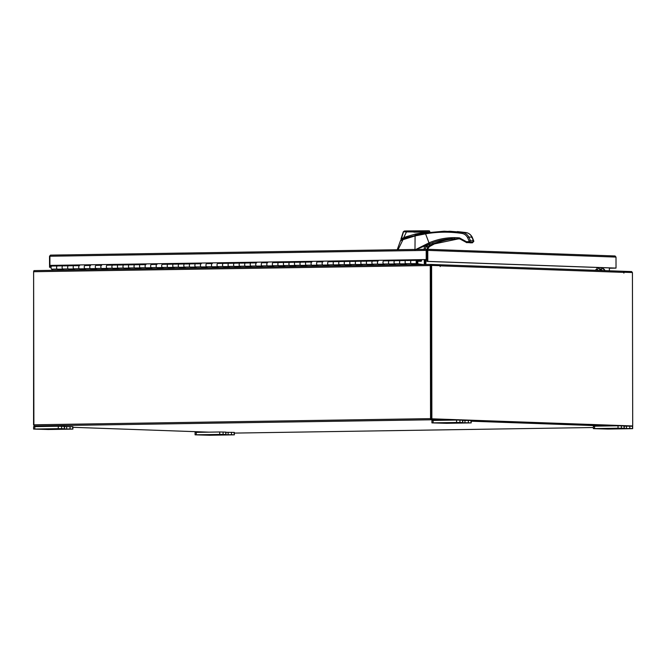 <?xml version="1.0" encoding="UTF-8"?>
<svg xmlns="http://www.w3.org/2000/svg" width="666" height="666" viewBox="0 0 666 666"><rect width="100%" height="100%" fill="white"/><g stroke="black" fill="none" stroke-linecap="round" stroke-linejoin="round"><path stroke-width="1" d="M405.81 263.778L400.441 263.861A1.615 0.841 -90.9 0 1 399.567 262.213A1.615 0.841 -90.9 0 1 400.383 260.622A1.615 0.841 89.1 0 0 399.617 261.655A1.615 0.841 89.1 0 0 400.124 263.753L400.915 264.327L406.451 264.244L405.661 263.661A1.615 0.841 -90.9 0 1 405.153 261.572A1.615 0.841 -90.9 0 1 405.919 260.531A1.615 0.841 89.1 0 0 405.919 260.531A1.615 0.841 89.1 0 0 405.103 262.121A1.615 0.841 89.1 0 0 405.969 263.769M421.128 259.648L421.045 260.506L417.008 260.364A1.615 0.841 89.1 0 0 416.983 260.364A1.615 0.841 89.1 0 0 416.167 261.954A1.615 0.841 89.1 0 0 417.033 263.603L411.505 263.686A1.615 0.841 -90.9 0 1 410.631 262.038A1.615 0.841 -90.9 0 1 411.446 260.448A1.615 0.841 89.1 0 0 410.681 261.488A1.615 0.841 89.1 0 0 411.188 263.578L411.979 264.161L412.071 263.678M394.747 263.944L389.369 264.027A1.615 0.841 -90.9 0 1 388.503 262.379A1.615 0.841 -90.9 0 1 389.319 260.789A1.615 0.841 89.1 0 0 388.553 261.83A1.615 0.841 89.1 0 0 389.061 263.919L389.851 264.502L395.388 264.419L394.597 263.836A1.615 0.841 -90.9 0 1 394.089 261.746A1.615 0.841 -90.9 0 1 394.855 260.706A1.615 0.841 89.1 0 0 394.039 262.296A1.615 0.841 89.1 0 0 394.905 263.944M383.683 264.119L378.305 264.202A1.615 0.841 -90.9 0 1 377.439 262.554A1.615 0.841 -90.9 0 1 378.255 260.964A1.615 0.841 89.1 0 0 377.489 262.004A1.615 0.841 89.1 0 0 377.997 264.094L378.788 264.677L384.324 264.585L383.533 264.011A1.615 0.841 -90.9 0 1 383.025 261.913A1.615 0.841 -90.9 0 1 383.791 260.881A1.615 0.841 89.1 0 0 382.975 262.471A1.615 0.841 89.1 0 0 383.841 264.119M372.619 264.294L367.241 264.377A1.615 0.841 -90.9 0 1 366.375 262.729A1.615 0.841 -90.9 0 1 367.191 261.139A1.615 0.841 89.1 0 0 366.425 262.171A1.615 0.841 89.1 0 0 366.933 264.269L367.724 264.843L373.26 264.76L372.469 264.177A1.615 0.841 -90.9 0 1 371.961 262.088A1.615 0.841 -90.9 0 1 372.727 261.047A1.615 0.841 89.1 0 0 371.911 262.637A1.615 0.841 89.1 0 0 372.777 264.285M361.555 264.46L356.177 264.544A1.615 0.841 -90.9 0 1 355.311 262.895A1.615 0.841 -90.9 0 1 356.127 261.305A1.615 0.841 89.1 0 0 355.361 262.346A1.615 0.841 89.1 0 0 355.869 264.435L356.66 265.018L362.196 264.935L361.405 264.352A1.615 0.841 -90.9 0 1 360.897 262.262A1.615 0.841 -90.9 0 1 361.663 261.222A1.615 0.841 89.1 0 0 361.663 261.222A1.615 0.841 89.1 0 0 360.847 262.812A1.615 0.841 89.1 0 0 361.713 264.46M350.491 264.635L345.113 264.718A1.615 0.841 -90.9 0 1 344.247 263.07A1.615 0.841 -90.9 0 1 345.063 261.48A1.615 0.841 89.1 0 0 344.297 262.521A1.615 0.841 89.1 0 0 344.805 264.61L345.596 265.193L351.132 265.101L350.341 264.527A1.615 0.841 -90.9 0 1 349.833 262.429A1.615 0.841 -90.9 0 1 350.599 261.397A1.615 0.841 89.1 0 0 350.599 261.397A1.615 0.841 89.1 0 0 349.783 262.987A1.615 0.841 89.1 0 0 350.649 264.635M339.427 264.802L334.049 264.893A1.615 0.841 -90.9 0 1 333.183 263.245A1.615 0.841 -90.9 0 1 333.999 261.655A1.615 0.841 89.1 0 0 333.233 262.687A1.615 0.841 89.1 0 0 333.741 264.785L334.532 265.359L340.068 265.276L339.277 264.693A1.615 0.841 -90.9 0 1 338.769 262.604A1.615 0.841 -90.9 0 1 339.535 261.563A1.615 0.841 89.1 0 0 338.719 263.153A1.615 0.841 89.1 0 0 339.585 264.802M328.363 264.976L322.985 265.06A1.615 0.841 -90.9 0 1 322.119 263.411A1.615 0.841 -90.9 0 1 322.935 261.821A1.615 0.841 89.1 0 0 322.169 262.862A1.615 0.841 89.1 0 0 322.677 264.951L323.468 265.534L329.004 265.451L328.213 264.868A1.615 0.841 -90.9 0 1 327.705 262.779A1.615 0.841 -90.9 0 1 328.471 261.738A1.615 0.841 89.1 0 0 327.655 263.328A1.615 0.841 89.1 0 0 328.521 264.976M317.299 265.151L311.921 265.235A1.615 0.841 -90.9 0 1 311.055 263.586A1.615 0.841 -90.9 0 1 311.871 261.996A1.615 0.841 89.1 0 0 311.105 263.037A1.615 0.841 89.1 0 0 311.613 265.126L312.404 265.709L317.94 265.617L317.149 265.043A1.615 0.841 -90.9 0 1 316.641 262.945A1.615 0.841 -90.9 0 1 317.407 261.913A1.615 0.841 89.1 0 0 316.591 263.503A1.615 0.841 89.1 0 0 317.457 265.151M306.235 265.318L300.857 265.401A1.615 0.841 -90.9 0 1 299.991 263.753A1.615 0.841 -90.9 0 1 300.807 262.171A1.615 0.841 89.1 0 0 300.041 263.203A1.615 0.841 89.1 0 0 300.549 265.301L301.34 265.876L306.876 265.792L306.085 265.21A1.615 0.841 -90.9 0 1 305.577 263.12A1.615 0.841 -90.9 0 1 306.343 262.079A1.615 0.841 89.1 0 0 306.343 262.079A1.615 0.841 89.1 0 0 305.528 263.669A1.615 0.841 89.1 0 0 306.393 265.318M295.171 265.493L289.793 265.576A1.615 0.841 -90.9 0 1 288.927 263.927A1.615 0.841 -90.9 0 1 289.743 262.337A1.615 0.841 89.1 0 0 288.977 263.378A1.615 0.841 89.1 0 0 289.485 265.468L290.276 266.05L295.812 265.967L295.021 265.384A1.615 0.841 -90.9 0 1 294.514 263.295A1.615 0.841 -90.9 0 1 295.279 262.254A1.615 0.841 89.1 0 0 295.279 262.254A1.615 0.841 89.1 0 0 294.464 263.844A1.615 0.841 89.1 0 0 295.329 265.493M284.107 265.667L278.729 265.751A1.615 0.841 -90.9 0 1 277.864 264.102A1.615 0.841 -90.9 0 1 278.679 262.512A1.615 0.841 89.1 0 0 277.913 263.553A1.615 0.841 89.1 0 0 278.421 265.642L279.212 266.225L284.748 266.134L283.957 265.551A1.615 0.841 -90.9 0 1 283.45 263.461A1.615 0.841 -90.9 0 1 284.215 262.429A1.615 0.841 89.1 0 0 284.215 262.429A1.615 0.841 89.1 0 0 283.4 264.011A1.615 0.841 89.1 0 0 284.265 265.659M273.043 265.834L267.665 265.917A1.615 0.841 -90.9 0 1 266.8 264.269A1.615 0.841 -90.9 0 1 267.615 262.687A1.615 0.841 89.1 0 0 266.85 263.719A1.615 0.841 89.1 0 0 267.357 265.809L268.148 266.392L273.684 266.308L272.894 265.726A1.615 0.841 -90.9 0 1 272.386 263.636A1.615 0.841 -90.9 0 1 273.152 262.595A1.615 0.841 89.1 0 0 272.336 264.186A1.615 0.841 89.1 0 0 273.202 265.834M261.979 266.009L256.601 266.092A1.615 0.841 -90.9 0 1 255.736 264.444A1.615 0.841 -90.9 0 1 256.552 262.854A1.615 0.841 89.1 0 0 255.786 263.894A1.615 0.841 89.1 0 0 256.293 265.984L257.084 266.567L262.62 266.483L261.83 265.9A1.615 0.841 -90.9 0 1 261.322 263.811A1.615 0.841 -90.9 0 1 262.088 262.77A1.615 0.841 89.1 0 0 261.272 264.36A1.615 0.841 89.1 0 0 262.138 266.009M250.915 266.184L245.538 266.267A1.615 0.841 -90.9 0 1 244.672 264.618A1.615 0.841 -90.9 0 1 245.488 263.028A1.615 0.841 89.1 0 0 244.722 264.061A1.615 0.841 89.1 0 0 245.23 266.159L246.02 266.741L251.557 266.65L250.757 266.067A1.615 0.841 -90.9 0 1 250.258 263.977A1.615 0.841 -90.9 0 1 251.024 262.945A1.615 0.841 89.1 0 0 251.024 262.945A1.615 0.841 89.1 0 0 250.208 264.527A1.615 0.841 89.1 0 0 251.074 266.175M239.852 266.35L234.474 266.433A1.615 0.841 -90.9 0 1 233.608 264.785A1.615 0.841 -90.9 0 1 234.424 263.203A1.615 0.841 89.1 0 0 233.658 264.236A1.615 0.841 89.1 0 0 234.166 266.325L234.956 266.908L240.493 266.825L239.693 266.242A1.615 0.841 -90.9 0 1 239.194 264.152A1.615 0.841 -90.9 0 1 239.96 263.112A1.615 0.841 89.1 0 0 239.96 263.112A1.615 0.841 89.1 0 0 239.144 264.702A1.615 0.841 89.1 0 0 240.01 266.35M228.788 266.525L223.41 266.608A1.615 0.841 -90.9 0 1 222.544 264.96A1.615 0.841 -90.9 0 1 223.36 263.37A1.615 0.841 89.1 0 0 222.594 264.41A1.615 0.841 89.1 0 0 223.102 266.5L223.893 267.083L229.42 266.999L228.629 266.417A1.615 0.841 -90.9 0 1 228.13 264.319A1.615 0.841 -90.9 0 1 228.896 263.286A1.615 0.841 89.1 0 0 228.896 263.286A1.615 0.841 89.1 0 0 228.08 264.877A1.615 0.841 89.1 0 0 228.946 266.525M217.715 266.7L212.346 266.783A1.615 0.841 -90.9 0 1 211.48 265.135A1.615 0.841 -90.9 0 1 212.296 263.545A1.615 0.841 89.1 0 0 211.53 264.577A1.615 0.841 89.1 0 0 212.038 266.675L212.829 267.257L218.356 267.166L217.566 266.583A1.615 0.841 -90.9 0 1 217.066 264.494A1.615 0.841 -90.9 0 1 217.832 263.461A1.615 0.841 89.1 0 0 217.016 265.043A1.615 0.841 89.1 0 0 217.882 266.691M206.651 266.866L201.282 266.949A1.615 0.841 -90.9 0 1 200.416 265.301A1.615 0.841 -90.9 0 1 201.232 263.719A1.615 0.841 89.1 0 0 200.466 264.752A1.615 0.841 89.1 0 0 200.974 266.841L201.765 267.424L207.293 267.341L206.502 266.758A1.615 0.841 -90.9 0 1 206.002 264.668A1.615 0.841 -90.9 0 1 206.768 263.628A1.615 0.841 89.1 0 0 205.952 265.218A1.615 0.841 89.1 0 0 206.818 266.866M195.588 267.041L190.218 267.124A1.615 0.841 -90.9 0 1 189.352 265.476A1.615 0.841 -90.9 0 1 190.168 263.886A1.615 0.841 89.1 0 0 189.402 264.926A1.615 0.841 89.1 0 0 189.91 267.016L190.701 267.599L196.229 267.516L195.438 266.933A1.615 0.841 -90.9 0 1 194.938 264.835A1.615 0.841 -90.9 0 1 195.704 263.803A1.615 0.841 89.1 0 0 195.704 263.803A1.615 0.841 89.1 0 0 194.888 265.393A1.615 0.841 89.1 0 0 195.754 267.041M184.524 267.216L179.154 267.299A1.615 0.841 -90.9 0 1 178.288 265.651A1.615 0.841 -90.9 0 1 179.104 264.061A1.615 0.841 89.1 0 0 178.338 265.093A1.615 0.841 89.1 0 0 178.846 267.191L179.637 267.774L185.165 267.682L184.374 267.099A1.615 0.841 -90.9 0 1 183.874 265.01A1.615 0.841 -90.9 0 1 184.64 263.977A1.615 0.841 89.1 0 0 184.64 263.977A1.615 0.841 89.1 0 0 183.824 265.559A1.615 0.841 89.1 0 0 184.69 267.208M173.46 267.382L168.09 267.466A1.615 0.841 -90.9 0 1 167.224 265.817A1.615 0.841 -90.9 0 1 168.04 264.236A1.615 0.841 89.1 0 0 167.274 265.268A1.615 0.841 89.1 0 0 167.782 267.357L168.573 267.94L174.101 267.857L173.31 267.274A1.615 0.841 -90.9 0 1 172.81 265.185A1.615 0.841 -90.9 0 1 173.576 264.144A1.615 0.841 89.1 0 0 173.576 264.144A1.615 0.841 89.1 0 0 172.76 265.734A1.615 0.841 89.1 0 0 173.626 267.382M162.396 267.557L157.026 267.64A1.615 0.841 -90.9 0 1 156.16 265.992A1.615 0.841 -90.9 0 1 156.976 264.402A1.615 0.841 89.1 0 0 156.21 265.443A1.615 0.841 89.1 0 0 156.718 267.532L157.509 268.115L163.037 268.032L162.246 267.449A1.615 0.841 -90.9 0 1 161.746 265.351A1.615 0.841 -90.9 0 1 162.512 264.319A1.615 0.841 89.1 0 0 161.696 265.909A1.615 0.841 89.1 0 0 162.562 267.557M151.332 267.732L145.962 267.815A1.615 0.841 -90.9 0 1 145.096 266.167A1.615 0.841 -90.9 0 1 145.912 264.577A1.615 0.841 89.1 0 0 145.146 265.609A1.615 0.841 89.1 0 0 145.654 267.707L146.445 268.29L151.973 268.198L151.182 267.615A1.615 0.841 -90.9 0 1 150.683 265.526A1.615 0.841 -90.9 0 1 151.448 264.485A1.615 0.841 89.1 0 0 150.633 266.075A1.615 0.841 89.1 0 0 151.498 267.724M140.268 267.899L134.898 267.982A1.615 0.841 -90.9 0 1 134.032 266.333A1.615 0.841 -90.9 0 1 134.848 264.743A1.615 0.841 89.1 0 0 134.082 265.784A1.615 0.841 89.1 0 0 134.59 267.874L135.381 268.456L140.909 268.373L140.118 267.79A1.615 0.841 -90.9 0 1 139.61 265.701A1.615 0.841 -90.9 0 1 140.384 264.66A1.615 0.841 89.1 0 0 140.384 264.66A1.615 0.841 89.1 0 0 139.569 266.25A1.615 0.841 89.1 0 0 140.434 267.899M129.204 268.073L123.834 268.157A1.615 0.841 -90.9 0 1 122.969 266.508A1.615 0.841 -90.9 0 1 123.784 264.918A1.615 0.841 89.1 0 0 123.019 265.959A1.615 0.841 89.1 0 0 123.526 268.048L124.317 268.631L129.845 268.54L129.054 267.965A1.615 0.841 -90.9 0 1 128.546 265.867A1.615 0.841 -90.9 0 1 129.312 264.835A1.615 0.841 89.1 0 0 129.312 264.835A1.615 0.841 89.1 0 0 128.496 266.425A1.615 0.841 89.1 0 0 129.371 268.073M118.14 268.248L112.77 268.331A1.615 0.841 -90.9 0 1 111.905 266.683A1.615 0.841 -90.9 0 1 112.721 265.093A1.615 0.841 89.1 0 0 111.955 266.125A1.615 0.841 89.1 0 0 112.462 268.223L113.253 268.798L118.781 268.714L117.99 268.132A1.615 0.841 -90.9 0 1 117.482 266.042A1.615 0.841 -90.9 0 1 118.248 265.001A1.615 0.841 89.1 0 0 118.248 265.001A1.615 0.841 89.1 0 0 117.432 266.591A1.615 0.841 89.1 0 0 118.307 268.24M107.076 268.415L101.707 268.498A1.615 0.841 -90.9 0 1 100.841 266.85A1.615 0.841 -90.9 0 1 101.657 265.259A1.615 0.841 89.1 0 0 100.891 266.3A1.615 0.841 89.1 0 0 101.398 268.39L102.189 268.972L107.717 268.889L106.926 268.306A1.615 0.841 -90.9 0 1 106.418 266.217A1.615 0.841 -90.9 0 1 107.184 265.176A1.615 0.841 89.1 0 0 106.369 266.766A1.615 0.841 89.1 0 0 107.234 268.415M96.012 268.589L90.643 268.673A1.615 0.841 -90.9 0 1 89.777 267.024A1.615 0.841 -90.9 0 1 90.593 265.434A1.615 0.841 89.1 0 0 89.827 266.475A1.615 0.841 89.1 0 0 90.335 268.565L91.125 269.147L96.653 269.056L95.862 268.481A1.615 0.841 -90.9 0 1 95.355 266.383A1.615 0.841 -90.9 0 1 96.12 265.351A1.615 0.841 89.1 0 0 95.305 266.941A1.615 0.841 89.1 0 0 96.17 268.589M84.948 268.764L79.579 268.848A1.615 0.841 -90.9 0 1 78.713 267.199A1.615 0.841 -90.9 0 1 79.529 265.609A1.615 0.841 89.1 0 0 78.763 266.641A1.615 0.841 89.1 0 0 79.271 268.739L80.062 269.314L85.589 269.231L84.798 268.648A1.615 0.841 -90.9 0 1 84.291 266.558A1.615 0.841 -90.9 0 1 85.057 265.518A1.615 0.841 89.1 0 0 84.241 267.108A1.615 0.841 89.1 0 0 85.106 268.756M73.884 268.931L68.515 269.014A1.615 0.841 -90.9 0 1 67.649 267.366A1.615 0.841 -90.9 0 1 68.465 265.776A1.615 0.841 89.1 0 0 67.699 266.816A1.615 0.841 89.1 0 0 68.207 268.906L68.998 269.489L74.525 269.405L73.735 268.823A1.615 0.841 -90.9 0 1 73.227 266.733A1.615 0.841 -90.9 0 1 73.993 265.692A1.615 0.841 89.1 0 0 73.993 265.692A1.615 0.841 89.1 0 0 73.177 267.282A1.615 0.841 89.1 0 0 74.043 268.931M62.82 269.106L57.451 269.189A1.615 0.841 -90.9 0 1 56.585 267.541A1.615 0.841 -90.9 0 1 57.401 265.95A1.615 0.841 89.1 0 0 56.635 266.991A1.615 0.841 89.1 0 0 57.143 269.081L57.934 269.663L63.461 269.572L62.671 268.997A1.615 0.841 -90.9 0 1 62.163 266.9A1.615 0.841 -90.9 0 1 62.929 265.867A1.615 0.841 89.1 0 0 62.929 265.867A1.615 0.841 89.1 0 0 62.113 267.457A1.615 0.841 89.1 0 0 62.979 269.106M62.912 265.867L57.426 265.95A1.615 0.841 -90.9 0 0 57.401 265.95L51.865 266.034A1.615 0.841 89.1 0 0 51.099 267.074A1.615 0.841 89.1 0 0 51.607 269.164L53.163 270.304M417.499 263.32L418.564 263.986L423.251 264.552M57.934 269.663L58.025 269.181M68.998 269.489L69.089 269.006M80.062 269.314L80.153 268.831M91.125 269.147L91.217 268.664M102.189 268.972L102.281 268.49M113.253 268.798L113.345 268.323M124.317 268.631L124.409 268.148M135.381 268.456L135.473 267.973M146.445 268.29L146.537 267.807M157.509 268.115L157.601 267.632M168.573 267.94L168.665 267.457M179.637 267.774L179.728 267.291M190.701 267.599L190.792 267.116M201.765 267.424L201.856 266.941M212.829 267.257L212.92 266.775M223.893 267.083L223.984 266.6M234.956 266.908L235.048 266.425M246.02 266.741L246.112 266.258M257.084 266.567L257.176 266.084M268.148 266.392L268.24 265.909M279.212 266.225L279.304 265.742M290.276 266.05L290.368 265.567M301.34 265.876L301.432 265.393M312.404 265.709L312.496 265.226M323.468 265.534L323.559 265.051M334.532 265.359L334.623 264.877M345.596 265.193L345.687 264.71M356.66 265.018L356.751 264.535M367.724 264.843L367.815 264.369M378.788 264.677L378.879 264.194M389.851 264.502L389.943 264.019M400.915 264.327L401.007 263.853M411.979 264.161L417.515 264.077L418.273 264.635M417.515 264.077L417.657 263.32M418.564 263.986L418.448 264.627M421.545 259.64L421.553 260.356A0.974 0.508 -90.9 0 1 421.054 261.313L417.008 261.172A0.808 0.416 89.1 0 0 417.024 262.787A0.808 0.416 89.1 0 0 417.374 261.605L417.74 261.23A1.615 0.841 89.1 0 1 417.848 262.013A1.615 0.841 89.1 0 1 417.033 263.603M416.625 261.613L417.374 261.605M406.784 260.564L411.446 260.448A1.615 0.841 -90.9 0 1 411.471 260.448L416.958 260.364M395.721 260.739L394.88 260.706A1.615 0.841 89.1 0 0 394.855 260.706L400.383 260.622A1.615 0.841 -90.9 0 1 400.408 260.622L405.894 260.539M384.657 260.905L383.816 260.881A1.615 0.841 89.1 0 0 383.791 260.881L389.319 260.789A1.615 0.841 -90.9 0 1 389.344 260.789L394.83 260.706M378.255 260.964A1.615 0.841 -90.9 0 1 378.28 260.964L372.727 261.047A1.615 0.841 89.1 0 1 372.752 261.047L373.593 261.08M362.529 261.255L367.191 261.139A1.615 0.841 -90.9 0 1 367.216 261.139L372.702 261.055M351.465 261.422L356.127 261.305A1.615 0.841 -90.9 0 1 356.152 261.305L361.638 261.222M340.401 261.596L339.56 261.563A1.615 0.841 89.1 0 0 339.535 261.563L345.063 261.48A1.615 0.841 -90.9 0 1 345.088 261.48L350.574 261.397M329.337 261.771L328.496 261.738A1.615 0.841 89.1 0 0 328.471 261.738L333.999 261.655A1.615 0.841 -90.9 0 1 334.024 261.655L339.51 261.563M322.935 261.821A1.615 0.841 -90.9 0 1 322.96 261.821L317.407 261.913A1.615 0.841 89.1 0 1 317.424 261.913L318.273 261.938M311.871 261.996A1.615 0.841 -90.9 0 1 311.896 261.996L307.201 262.113M296.137 262.287L300.807 262.171A1.615 0.841 -90.9 0 1 300.832 262.171L306.318 262.079M285.073 262.454L289.743 262.337A1.615 0.841 -90.9 0 1 289.768 262.337L295.254 262.254M274.009 262.629L273.168 262.595A1.615 0.841 89.1 0 0 273.152 262.595L278.679 262.512A1.615 0.841 -90.9 0 1 278.704 262.512L284.191 262.429M267.615 262.687A1.615 0.841 -90.9 0 1 267.64 262.687L262.088 262.77A1.615 0.841 89.1 0 1 262.104 262.77L262.945 262.804M256.552 262.854A1.615 0.841 -90.9 0 1 256.577 262.854L251.881 262.97M240.817 263.145L245.488 263.028A1.615 0.841 -90.9 0 1 245.513 263.028L250.999 262.945M229.753 263.32L234.424 263.203A1.615 0.841 -90.9 0 1 234.449 263.203L239.935 263.112M218.689 263.486L217.849 263.461A1.615 0.841 89.1 0 0 217.832 263.461L223.36 263.37A1.615 0.841 -90.9 0 1 223.385 263.37L228.871 263.286M212.296 263.545A1.615 0.841 -90.9 0 1 212.321 263.545L206.768 263.628A1.615 0.841 89.1 0 1 206.785 263.628L207.626 263.661M201.232 263.719A1.615 0.841 -90.9 0 1 201.257 263.719L196.562 263.828M185.498 264.002L190.168 263.886A1.615 0.841 -90.9 0 1 190.193 263.886L195.679 263.803M174.434 264.177L179.104 264.061A1.615 0.841 -90.9 0 1 179.129 264.061L184.615 263.977M163.37 264.344L162.529 264.319A1.615 0.841 89.1 0 0 162.512 264.319L168.04 264.236A1.615 0.841 -90.9 0 1 168.065 264.236L173.551 264.144M156.976 264.402A1.615 0.841 -90.9 0 1 157.001 264.402L151.448 264.485A1.615 0.841 89.1 0 1 151.465 264.494L152.306 264.519M145.912 264.577A1.615 0.841 -90.9 0 1 145.937 264.577L141.242 264.693M130.178 264.86L134.848 264.743A1.615 0.841 -90.9 0 1 134.873 264.743L140.359 264.66M119.114 265.035L123.784 264.918A1.615 0.841 -90.9 0 1 123.809 264.918L129.296 264.835M108.05 265.21L107.209 265.176A1.615 0.841 89.1 0 0 107.184 265.176L112.721 265.093A1.615 0.841 -90.9 0 1 112.745 265.093L118.232 265.01M101.657 265.259A1.615 0.841 -90.9 0 1 101.682 265.259L96.12 265.351A1.615 0.841 89.1 0 1 96.145 265.351L96.986 265.376M90.593 265.434A1.615 0.841 -90.9 0 1 90.618 265.434L85.057 265.518A1.615 0.841 89.1 0 1 85.082 265.518L85.922 265.551M79.529 265.609A1.615 0.841 -90.9 0 1 79.554 265.609L74.858 265.726M63.794 265.892L68.465 265.776A1.615 0.841 -90.9 0 1 68.49 265.776L73.976 265.692M416.824 261.247L417.74 261.23M56.011 265.318L56.011 265.975M206.119 434.881L211.039 434.94L206.119 434.881M225.94 432.309L234.349 432.409L234.357 434.84L233.991 432.384M231.502 432.292L231.51 434.723L233.999 434.815M234.357 434.84L209.715 435.256L195.08 434.831L195.08 432.392L219.713 431.976L225.94 432.109L225.949 434.54L225.583 432.084M223.093 431.993L223.102 434.423L225.591 434.515M196.262 432.342L196.262 434.781L219.722 434.415L219.713 431.976M223.102 434.423L219.722 434.415M196.262 434.781L195.08 434.831M231.51 434.723L228.13 434.715L228.122 432.276M225.949 434.54L218.398 434.732L228.13 434.715M604.428 428.696L609.348 428.746L604.428 428.696M624.25 426.123L632.658 426.215L632.667 428.654L632.3 426.19M629.811 426.098L629.82 428.538L632.309 428.621M632.667 428.654L608.025 429.07L593.389 428.638L593.381 426.207L618.023 425.79L624.25 425.924L624.25 428.355L623.892 425.89M621.403 425.807L621.403 428.238L623.892 428.321M594.563 426.157L594.572 428.588L618.023 428.221L618.023 425.79M621.403 428.238L618.023 428.221M594.572 428.588L593.389 428.638M629.82 428.538L626.431 428.521L626.431 426.09M624.25 428.355L616.699 428.546L626.431 428.521M44.655 429.137L49.575 429.195L44.655 429.137M64.477 426.573L72.885 426.665L72.894 429.104L72.527 426.64M70.038 426.548L70.047 428.979L72.536 429.07M72.894 429.104L48.252 429.512L33.616 429.087L33.616 426.648L58.25 426.24L64.477 426.365L64.485 428.804L64.119 426.34M61.63 426.248L61.638 428.688L64.127 428.771M34.79 426.598L34.798 429.037L58.258 428.671L58.25 426.24M61.638 428.688L58.258 428.671M34.798 429.037L33.616 429.087M70.047 428.979L66.667 428.971L66.658 426.54M64.485 428.804L56.935 428.987L66.667 428.971M442.965 422.952L447.885 423.002L442.965 422.952M462.787 420.379L471.195 420.479L471.195 422.91L470.837 420.446M468.348 420.363L468.348 422.793L470.837 422.885M471.195 422.91L446.561 423.326L431.926 422.893L431.918 420.462L456.56 420.046L462.787 420.179L462.787 422.61L462.429 420.146M459.94 420.063L459.94 422.494L462.429 422.585M433.1 420.413L433.108 422.843L456.56 422.477L456.56 420.046M459.94 422.494L456.56 422.477M433.108 422.843L431.926 422.893M468.348 422.793L464.968 422.777L464.968 420.346M462.787 422.61L455.236 422.802L464.968 422.777M427.797 232.559L403.771 238.278L403.771 238.786L425.591 233.3M403.771 238.278L401.123 239.968M429.978 232.243L424.309 232.459L415.584 234.016L406.243 236.721L403.696 237.687L404.137 238.22M413.886 232.193L429.628 231.959L406.468 231.926L403.696 237.687L400.999 239.044L401.623 239.677M413.37 231.169L428.854 230.769L406.993 230.935L406.468 231.926L403.529 231.768L401.065 239.96M426.823 245.929L426.257 246.395M426.814 246.387L426.232 246.42M404.478 231.019L406.993 230.935L404.478 231.019L403.305 231.776L400.924 239.186M404.395 231.027L403.305 231.776M424.916 262.129L425.424 262.088M425.141 249.292L425.907 246.811L427.655 244.93M414.976 249.966L415.085 235.922L402.972 239.66L398.052 249.717M403.138 238.894L402.972 239.66L400.433 240.817L397.219 249.733M400.433 240.809L401.115 240.176L400.383 240.967M425.832 246.911L427.83 246.886L427.064 249.309M424.051 249.633L424.492 246.262L427.106 245.771L427.089 246.895M416.25 249.434L429.795 243.831C436.621 240.917 443.664 239.236 450.907 238.794L459.856 238.911L466.974 242.724L466.466 241.691L468.681 241.658L469.189 242.69L470.404 240.576L468.814 237.021C467.324 234.415 465.234 232.884 462.554 232.426L444.255 231.185L425.965 232.867L415.06 235.215L415.085 235.922L425.574 233.849L428.996 242.857L415.9 249.442M427.83 246.886L429.004 245.837L429.528 246.445L427.214 249.75M429.528 243.956L429.279 245.696L433.191 244.472C440.126 241.25 447.294 239.41 454.703 238.928C447.685 239.385 440.867 241.067 434.257 243.989L428.713 247.011L427.222 249.792M452.447 238.719L450.924 238.794C443.265 239.26 435.855 241.1 428.696 244.314L427.372 245.629M468.681 241.658L469.089 240.95L467.565 237.554C466.225 235.215 464.344 233.833 461.921 233.416C449.808 231.635 437.695 231.776 425.574 233.849L425.965 232.867L422.935 233.416M429.795 243.831L428.996 242.857C438.861 238.669 449.009 237.013 459.448 237.879L466.142 241.533L466 242.257L466.466 241.691M428.796 243.848L428.696 244.314M457.043 238.736L459.873 238.911L459.448 237.879M415.959 235.048L419.139 234.357M461.921 233.416L462.554 232.426L465.984 232.551L449.733 231.252L425.915 232.867M470.238 242.008L470.987 242.141L469.255 242.699L468.614 242.699L468.864 242.199L466.974 242.724L467.224 242.224L466.974 242.724L468.889 242.208M422.535 233.483L420.596 234.082M432.758 242.657L432.758 243.989L429.545 245.213M434.473 243.898L458.616 238.819L454.703 238.928L454.412 238.411M450.016 238.853L443.406 240.168L432.758 243.989L433.191 244.472M472.444 242.807L473.851 241.267L472.227 237.204C470.779 234.59 468.706 233.033 466.017 232.551L465.984 232.551C468.589 233.008 470.621 234.532 472.069 237.138L473.351 241.1M470.987 242.141L472.635 242.199L472.419 242.807L473.609 240.684L469.089 240.95M471.57 242.299L471.853 242.815L471.595 242.299M471.853 242.815L469.322 242.374M466.908 242.724L459.873 238.911M469.255 242.699L471.886 242.066M471.919 242.357L472.402 242.807L470.279 242.84L469.988 242.324M609.373 268.198L615.642 268.123L609.373 268.223M426.881 249.275L615.084 255.969L426.798 249.267L427.78 250.391L426.956 250.408L426.798 249.267L50.466 255.12L49.517 256.268L50.483 255.12L426.781 249.267L426.198 250.383L426.698 250.399L426.715 259.557L49.917 265.393L49.908 256.235L426.198 250.383L426.215 259.54M50.358 265.401L50.366 267.257L49.542 267.274L51.066 267.324M49.517 256.268L49.542 267.274M50.366 267.257L51.074 267.282M615.043 255.969L616.008 257.084L616.025 268.09L615.201 268.098L426.973 261.405L426.814 250.241M426.715 259.557L49.917 265.393M616.008 257.084L427.78 250.391L427.797 261.397L616.025 268.09M426.973 261.405L427.797 261.397M424.284 259.598L424.292 264.535M424.783 259.59L424.791 264.535M622.985 271.287L631.518 271.57A1.132 0.591 89.1 0 1 632.101 272.519M444.006 420.246L431.135 419.788A1.132 0.591 89.1 0 1 430.544 418.631L430.278 265.551L33.625 271.72A1.132 0.591 -90.9 0 1 34.199 270.604L430.852 264.435A1.132 0.591 89.1 0 0 430.852 264.435L439.027 264.727L439.027 265.651M431.052 418.648L430.869 265.401M33.625 271.72L33.891 424.791A1.132 0.591 -90.9 0 0 34.482 425.949L47.353 426.407M471.195 421.212L605.469 425.982M235.165 433.083A1.132 0.591 -90.9 0 1 235.148 433.083L234.349 433.058M208.816 432.151L72.885 427.314M431.135 418.814L631.784 425.957M235.148 433.083A1.132 0.591 -90.9 0 1 235.131 433.083L593.389 427.522L235.148 433.083M34.199 270.604A1.132 0.591 -90.9 0 1 34.216 270.604L430.835 264.435M430.852 264.435A1.132 0.591 89.1 0 0 430.278 265.551M425.058 264.527L425.05 259.582M425.882 264.519L425.874 259.574M609.373 267.899L609.373 270.796M431.61 265.393L431.876 418.806L632.7 425.949L431.052 418.814L430.777 265.401L440.018 265.684L440.151 266.583L440.276 265.867A1.132 0.974 -88 0 0 439.302 264.743L439.027 264.752M623.759 272.236L632.434 272.527L632.7 425.949M439.385 264.752L622.793 271.27A1.132 0.974 92 0 1 623.767 272.394L623.9 273.118L624.017 272.236M431.052 418.814L431.876 418.806M33.625 271.57L33.566 424.991M600.282 269.48A1.315 1.124 92 0 1 602.031 270.529M601.198 269.297A1.315 1.124 -88 0 0 600.524 269.788M597.902 270.388A1.315 1.124 -88 0 0 595.662 270.304M596.162 270.321A1.315 1.124 92 0 1 597.077 269.147M601.406 268.165A4.853 4.146 92 0 1 601.581 268.165A4.853 4.146 92 0 1 605.053 270.637M604.545 270.621A4.853 4.146 -88 0 0 601.082 268.148A4.853 4.146 -88 0 0 600.899 268.148M600.424 270.471A4.853 4.146 -88 0 0 596.952 267.998A4.853 4.146 -88 0 0 596.778 267.998M597.277 268.015A4.853 4.146 92 0 1 597.46 268.015A4.853 4.146 92 0 1 600.923 270.496M51.607 269.164L57.143 269.081M62.671 268.997L68.207 268.906M73.735 268.823L79.271 268.739M84.798 268.648L90.335 268.565M95.862 268.481L101.398 268.39M106.926 268.306L112.462 268.223M117.99 268.132L123.526 268.048M129.054 267.965L134.59 267.874M140.118 267.79L145.654 267.707M151.182 267.615L156.718 267.532M162.246 267.449L167.782 267.357M173.31 267.274L178.846 267.191M184.374 267.099L189.91 267.016M195.438 266.933L200.974 266.841M206.502 266.758L212.038 266.675M217.566 266.583L223.102 266.5M228.629 266.417L234.166 266.325M239.693 266.242L245.23 266.159M250.757 266.067L256.293 265.984M261.83 265.9L267.357 265.809M272.894 265.726L278.421 265.642M283.957 265.551L289.485 265.468M295.021 265.384L300.549 265.301M306.085 265.21L311.613 265.126M317.149 265.043L322.677 264.951M328.213 264.868L333.741 264.785M339.277 264.693L344.805 264.61M350.341 264.527L355.869 264.435M361.405 264.352L366.933 264.269M372.469 264.177L377.997 264.094M383.533 264.011L389.061 263.919M394.597 263.836L400.124 263.753M405.661 263.661L411.188 263.578M417.832 260.389L421.128 260.339M428.713 247.011L434.257 243.989M450.907 238.794L451.14 238.295L450.907 238.794C443.29 239.26 435.897 241.1 428.754 244.305L427.514 244.971M467.565 237.554L468.814 237.021L472.069 237.138L471.878 237.704L472.069 237.138M430.544 418.631L33.891 424.791M431.135 419.788L34.482 425.949M623.767 272.394L440.276 265.867M411.446 260.448L416.983 260.364M400.383 260.622L405.919 260.531M389.319 260.789L394.855 260.706M367.191 261.139L372.727 261.047M356.127 261.305L361.663 261.222M345.063 261.48L350.599 261.397M333.999 261.655L339.535 261.563M300.807 262.171L306.343 262.079M289.743 262.337L295.279 262.254M278.679 262.512L284.215 262.429M245.488 263.028L251.024 262.945M234.424 263.203L239.96 263.112M223.36 263.37L228.896 263.286M190.168 263.886L195.704 263.803M179.104 264.061L184.64 263.977M168.04 264.236L173.576 264.144M134.848 264.743L140.384 264.66M123.784 264.918L129.312 264.835M112.721 265.093L118.248 265.001M68.465 265.776L73.993 265.692M57.401 265.95L62.929 265.867M429.995 232.159L429.437 230.877L406.993 230.935M399.916 242.299L400.491 240.667M402.514 239.161L400.516 240.634M419.189 234.324L415.576 235.106M466.017 232.551L457.367 231.585M469.239 242.341L470.213 242.84M439.344 264.743L622.835 271.27M601.581 268.165L601.082 268.148M596.952 267.998L597.46 268.015"/></g></svg>
